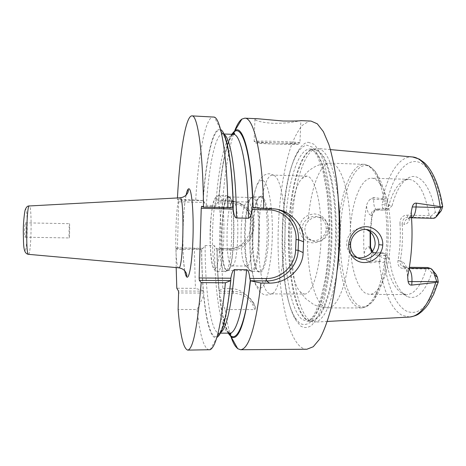 <?xml version="1.0" encoding="UTF-8"?>
<svg xmlns="http://www.w3.org/2000/svg" width="466" height="466" viewBox="0 0 466 466"><rect width="100%" height="100%" fill="white"/><g stroke="black" fill="none" stroke-linecap="round" stroke-linejoin="round"><path stroke-width="0.35" stroke-dasharray="2.33 1.75" d="M338.613 201.83C334.442 167.737 327.447 149.935 317.631 148.444L316.239 148.491C303.349 150.734 293.155 188.229 291.681 228.614C290.102 268.999 297.157 310.502 309.302 320.27L313.1 322.035L314.486 322.128C324.353 320.992 331.984 303.459 337.384 269.534M429.233 215.647L406.766 215.129C402.152 215.595 399.886 218.472 399.974 223.767L402.216 223.995C402.379 219.713 404.29 217.465 407.954 217.243L430.502 217.75L430.829 216.381L429.233 215.647C425.289 192.778 418.544 180.674 409.008 179.346L404.622 180.132C397.3 183.831 391.755 193.367 387.986 208.751L379.877 208.552L378.776 210.003L376.604 209.618C374.542 208.657 373.557 205.232 373.656 199.361L373.749 197.514L382.4 198.784L383.39 199.267L381.916 205.092L387.922 202.792L387.444 200.31C387.275 198.656 385.924 198.306 383.39 199.267M373.749 197.514L370.109 199.221C368.035 201.557 366.835 203.805 366.497 205.96C363.905 221.449 363.113 237.322 364.132 253.574C364.249 255.84 365.216 258.257 367.022 260.832L370.453 262.83L370.54 261.012L380.006 261.129L380.174 261.473C382.574 262.783 383.937 262.707 384.269 261.245L384.986 259.096L379.295 255.956C380.023 253.813 380.92 252.712 381.992 252.665L384.601 253.452L386.25 254.762L385.545 255.403C388.178 275.697 393.852 288.431 402.566 293.609L406.655 294.559L369.474 294.372L366.037 293.516C355.558 288.11 348.877 259.556 350.222 231.299C351.457 203.025 360.696 178 371.583 178.169L371.816 178.181C375.031 178.396 378.072 180.726 380.938 185.177C394.65 203.962 393.467 269.435 379.085 287.714C375.98 292.165 372.777 294.384 369.474 294.372M380.174 261.473L370.453 262.83M299.294 227.938C298.817 235.417 305.62 242.85 313.356 242.85C321.895 242.011 326.724 237.27 327.837 228.62C327.505 219.987 323.089 215.082 314.597 213.906C305.696 214.657 300.593 219.335 299.294 227.938L302.312 228.206C302.201 232.773 304.246 236.419 308.434 239.145C316.233 243.928 326.34 236.984 326.171 228.777C326.27 223.389 323.818 219.515 318.826 217.162C311.3 214.028 302.125 220.907 302.312 228.206M380.006 261.129L379.295 255.956M440.108 212.543L439.036 212.88L435.314 212.31C431.155 186.505 419.546 172.571 409.323 177.412C401.873 181.134 396.141 190.547 392.122 205.64L389.355 205.215L387.922 202.792M386.25 254.762L389.343 258.374C392.296 278.557 398.238 291.267 407.168 296.498C416.721 300.349 424.94 292.427 431.813 272.744L436.001 274.293M389.343 258.374L386.617 257.448L384.986 259.096M430.829 216.381L435.314 212.31M430.502 217.75L433.834 218.304M392.122 205.64L388.632 209.263L387.986 208.751M431.813 272.744L427.84 268.457L426.186 268.917C421.048 285.71 414.536 294.262 406.655 294.559M386.856 210.201L378.776 210.003C375.433 210.178 373.237 212.013 372.188 215.508L370.825 215.228C371.332 211.756 373.26 209.886 376.604 209.618L386.856 210.201L388.632 209.263M389.355 205.215L384.625 209.811C383.39 209.496 382.487 207.923 381.916 205.092M426.186 268.917L403.847 268.672L405.216 267.268L409.352 267.315M399.974 223.767C400.748 236.483 400.09 248.751 397.993 260.576C397.358 265.434 399.31 268.131 403.847 268.672M427.648 267.519L427.84 268.457M397.993 260.576L400.224 260.902C402.339 249.048 403.003 236.745 402.216 223.995L403.999 224.367C404.61 220.284 406.87 218.082 410.773 217.762L433.52 218.274L439.036 212.88M401.983 261.49C401.954 264.309 403.113 266.36 405.455 267.641L402.793 266.709C400.719 265.573 399.863 263.639 400.224 260.902L401.983 261.49C404.971 262.818 406.975 267.21 407.995 274.666M308.207 142.276L313.81 144.186C317.515 147.844 320.928 154.071 324.062 162.861C326.922 173.055 329.159 185.177 330.761 199.215C331.914 214.028 332.252 229.33 331.775 245.122L329.945 267.851C328 282.163 325.466 294.64 322.344 305.271C318.983 314.533 315.395 321.231 311.579 325.385C307.741 328.012 304.018 328.175 300.413 325.868L295.677 319.932C276.728 288.536 278.685 180.645 298.753 149.953C301.741 145.217 304.886 142.654 308.207 142.276M311.02 121.073L309.098 121.212L302.352 125.267C298.054 130.515 294.133 137.93 290.598 147.518C283.916 168.127 279.682 196.209 278.371 225.614C276.332 276.973 284.4 330.912 299.556 345.935C301.904 348.131 304.345 349.232 306.89 349.244M257.861 118.754L254.954 119.011C253.714 119.197 256.877 122.197 272.657 123.309C281.109 123.385 287.848 122.977 292.887 122.069L300.954 120.63M255.787 307.991L253.854 303.395L252.805 302.417L255.787 307.991L254.785 309.599L225.13 309.552C226.418 318.732 227.99 326.59 229.849 333.132M230.542 335.421L230.985 336.778M252.805 302.417C246.345 293.172 238.918 288.559 230.53 288.565L222.847 288.518L218.991 290.79L219.218 291.046C217.966 278.353 217.267 264.641 217.115 249.922L229.639 250.125C253.288 251.617 263.791 216.189 242.961 204.836C239.378 202.687 235.481 201.545 231.276 201.411L218.7 201.096L222.777 200.625L229.272 200.788C233.384 200.91 237.177 202.023 240.654 204.12C260.412 215.117 250.667 249.939 227.67 248.762L221.204 248.663L222.847 288.518M234.713 130.783L234.223 132.123M233.449 134.383C228.352 150.838 224.793 172.921 222.777 200.625M176.177 267.577L176.031 247.999L194.293 248.267L195.423 288.355L176.806 288.238M209.083 349.96C203.788 348.434 199.803 334.949 197.124 309.511L178.117 309.482M233.099 207.859C232.522 186.86 231.165 169.234 229.027 154.992C227.53 146.545 225.87 139.998 224.059 135.35C222.189 131.826 220.296 130.195 218.362 130.445C211.564 133.521 205.692 163.98 203.182 200.689L195.72 199.937L177.354 199.471L178.565 200.083L178.688 201.819L204.533 202.46C204.988 204.184 205.599 205.127 206.362 205.302L215.793 205.529L218.7 201.096M177.435 197.951L177.354 199.471M195.72 199.937C198.347 155.23 205.337 116.634 213.306 116.815M203.06 200.642C205.774 159.267 212.985 125.284 220.703 129.653L214.372 117.1M210.16 349.716L216.94 337.401C211.139 340.454 206.188 322.321 203.689 295.613L197.124 309.511M194.293 248.267L201.574 249.572C201.667 264.245 202.227 277.957 203.258 290.702L195.423 288.355M176.031 247.999L177.214 249.368L201.574 249.572M201.691 249.677C201.79 264.42 202.366 278.161 203.415 290.906L203.258 290.702M201.574 206.31L233.285 207.073M203.689 295.613L203.729 294.407C206.089 319.635 210.574 337.168 215.956 336.714C221.315 336.172 227.321 315.138 230.664 279.67M217.115 249.922L216.958 249.799C217.098 264.42 217.779 278.085 218.991 290.79M221.204 248.663L216.958 249.799M231.713 134.307C225.626 144.431 220.791 170.801 218.525 201.032M228.701 333.138C224.653 326.136 221.595 313.251 219.544 294.483L219.503 295.689C221.472 313.356 224.344 325.845 228.113 333.143M219.544 294.483L219.218 291.046M217.127 249.945L214.511 245.71L205.127 245.565L201.766 249.724M253.131 207.545L269.29 207.935L278.144 209.496M219.503 295.689L225.13 309.552M203.182 200.689L178.565 200.083M216.323 248.5L229.965 248.698C241.982 248.96 252.793 238.545 253.149 226.424C253.685 214.302 243.596 203.351 231.497 203.129L217.791 202.792M203.252 200.706L204.533 202.46M178.688 201.819L177.424 247.924L203.135 248.302M203.415 290.906L203.922 293.073L203.729 294.407M177.424 247.924L177.214 249.368M254.785 309.599C251.459 299.393 244.376 293.935 233.53 293.219L219.434 293.149M203.922 293.073L178.577 292.939M253.854 303.395C249.269 295.7 242.413 291.664 233.303 291.297L219.23 291.221M203.747 291.134L178.455 290.994M25.269 237.177C26.119 236.652 26.312 222.509 25.461 222.83L25.403 222.853C24.547 223.173 24.343 237.596 25.199 237.211L25.269 237.177M69.259 237.91C69.609 237.38 69.836 223.365 69.492 223.692L69.469 223.715C69.119 224.047 68.886 238.33 69.23 237.945L69.259 237.91M328.658 229.528C328.256 239.361 317.876 244.44 311.02 240.124L307.473 237.078C305.684 234.753 304.828 232.085 304.915 229.08C305.084 226.068 306.162 223.447 308.154 221.228C311.946 217.412 316.367 216.282 321.418 217.832C326.089 219.736 328.501 223.639 328.658 229.528M366.311 229.522L365.822 229.324C359.67 227.437 354.533 228.847 350.415 233.559C348.189 236.285 346.954 239.454 346.716 243.077C346.611 246.7 347.543 249.875 349.5 252.601L353.403 256.125L357.236 257.57M304.449 294.052C312.377 294.658 320.561 268.247 321.161 235.749C321.849 203.258 314.713 176.177 306.768 176.148L302.038 178.466C287.05 193.017 285.536 276.478 299.993 291.559L301.799 293.184L304.449 294.052L270.664 293.883L268.433 293.009C253.108 282.489 256.888 173.766 272.814 175.088L273.892 175.315C278.889 177.89 282.361 189.953 284.301 211.506M284.342 211.995C287.341 248.384 279.967 292.625 271.748 293.691L270.664 293.883M261.706 196.151L260.541 196.303C251.372 199.448 249.91 267.065 258.88 272.057L259.166 272.231C263.284 274.713 267.874 258.677 268.579 237.351C269.342 216.049 265.923 196.745 261.706 196.151M260.779 197.048L259.644 197.188C250.737 200.194 249.304 266.336 258.024 271.148L259.108 271.527C268.719 274.282 270.484 196.652 260.779 197.048M250.679 271.072L251.71 271.457C260.89 274.212 262.643 196.448 253.37 196.85L252.362 196.961C243.8 199.582 242.308 266.232 250.679 271.072M245.669 265.777C238.685 261.915 239.973 204.05 247.108 202.11L247.941 202.046C255.607 202.052 254.075 268.352 246.485 266.069L245.669 265.777M231.142 265.614C224.571 261.537 226.336 200.456 233.041 201.638L233.414 201.72C240.025 202.296 238.883 265.504 232.254 265.841L231.142 265.614M370.097 231.864L371.775 215.624C372.847 211.284 375.549 208.925 379.877 208.552M385.545 255.403L377.483 255.292C375.194 255.158 373.307 254.11 371.816 252.147M371.775 215.624L372.188 215.508L370.493 232.214M372.386 251.401L374.408 252.846L376.563 253.341L384.601 253.452M228.923 196.955C236.606 196.576 234.928 273.158 227.332 270.466L226.482 270.099C219.253 265.125 221.257 195.673 228.666 196.92L228.923 196.955M249.98 270.332L250.982 270.705C259.935 273.391 261.653 197.235 252.607 197.578L252.304 197.537C243.578 196.262 241.446 265.375 249.98 270.332M379.149 261.909C382.079 287.726 390.834 309.546 402.414 315.453L409.748 317.031M412.643 156.984L411.076 156.908C398.925 157.013 387.916 174.698 382.4 198.784M387.444 200.31C392.873 177.808 403.323 161.667 414.827 161.516C426.285 161.376 437.894 179.229 442.351 207.9M438.104 280.334C429.273 305.97 418.765 316.245 406.585 311.154C395.605 305.568 387.24 285.472 384.269 261.245M383.18 199.611L370.109 199.221M370.825 215.228C368.693 214.535 367.249 211.448 366.497 205.96M411.53 217.744L407.954 217.243L406.766 215.129M430.619 268.486L435.471 273.979M411.297 214.675C409.486 221.455 407.051 224.688 403.999 224.367M409.078 268.958L408 268.241L409.2 268.253M313.793 149.149C317.195 149.534 320.509 152.062 323.73 156.722C326.817 162.634 329.526 170.509 331.856 180.354C335.042 196.809 336.534 215.595 336.341 236.716C335.631 257.797 333.336 276.332 329.456 292.322C326.718 301.834 323.684 309.348 320.363 314.853C316.962 319.111 313.56 321.231 310.152 321.214L306.442 319.484C294.559 309.849 287.662 268.69 289.217 228.62C290.673 188.544 300.663 151.374 313.268 149.202L313.793 149.149M305.772 319.396C293.854 309.704 286.98 268.067 288.652 227.763C290.219 187.466 300.43 150.396 313.105 149.219L313.694 149.213C317.002 149.883 320.212 152.592 323.317 157.339C326.293 163.269 328.909 171.057 331.157 180.709C334.227 196.774 335.701 215.088 335.572 235.639C334.955 256.184 332.823 274.427 329.171 290.37C326.573 299.935 323.684 307.63 320.492 313.443C317.212 318.08 313.909 320.666 310.577 321.22L305.772 319.396M309.255 149.073L309.832 149.068C313.082 149.737 316.239 152.446 319.292 157.193C322.216 163.129 324.779 170.923 326.986 180.587C330.004 196.664 331.442 214.989 331.309 235.563C330.697 256.125 328.594 274.387 325 290.347C322.443 299.923 319.6 307.618 316.461 313.443C313.239 318.08 309.989 320.672 306.715 321.22L301.997 319.396C290.289 309.698 283.549 268.032 285.204 227.699C286.759 187.367 296.801 150.262 309.255 149.073M299.422 323.008L294.856 317.323C276.53 287.161 278.429 182.014 297.838 152.533C300.721 147.978 303.756 145.538 306.948 145.217L312.337 147.145C315.89 150.734 319.163 156.792 322.163 165.319C324.901 175.193 327.033 186.907 328.565 200.462C329.666 214.75 329.986 229.511 329.526 244.737C328.274 267.327 325.047 287.755 320.497 302.83C317.276 311.806 313.834 318.325 310.17 322.39C306.482 324.988 302.9 325.192 299.422 323.008M254.954 119.011L254.151 141.32L254.797 142.654L256.766 143.103L272.156 143.982L294.524 144.431L298.84 144.186L299.941 142.899C298.77 143.295 284.65 143.167 271.917 142.666C259.859 142.171 253.935 141.722 254.151 141.32C255.123 140.936 269.249 141.047 282.39 141.565C294.506 142.072 300.354 142.514 299.941 142.899L300.861 120.682M229.965 248.698L229.639 250.125L227.67 248.762M217.092 249.904C217.243 264.595 217.937 278.289 219.177 290.994M218.659 201.079C220.983 170.247 226.027 143.528 232.301 134.336M229.755 333.138C220.68 333.103 214.517 290.906 214.511 245.71M215.793 205.529C218.338 166.776 225.393 134.086 233.355 134.377M206.362 205.302C208.762 166.467 215.309 133.684 222.643 133.946L224.222 134.534M220.634 332.648L219.037 333.178C210.673 333.132 205.063 290.848 205.127 245.565M269.068 208.733L269.29 207.935L272.424 208.815M231.497 203.129L231.276 201.411L229.272 200.788M186.085 195.091C182.544 211.15 181.781 255.444 184.786 271.148M233.53 293.219L233.303 291.297L230.53 288.565M179.969 197.817C175.612 197.334 174.045 262.952 178.274 267.478L178.699 267.804M28.467 254.331L28.741 254.156C31.449 251.582 32.043 205.063 29.346 205.838M25.147 250.318C27.628 248.192 28.024 207.271 25.525 209.624C22.933 210.195 22.531 254.657 25.147 250.318M272.161 143.982L297.914 144.32C299.97 143.994 294.669 143.563 282 143.027C270.379 142.579 257.966 142.433 255.782 142.707C254.593 143.062 260.057 143.487 272.161 143.982M327.837 228.62L326.171 228.777M307.473 237.078C307.03 268.999 313.618 300.104 323.73 306.587L327.738 307.886C336.819 308.579 346.692 285.722 349.5 252.601M380.938 185.177L376.499 173.538C393.153 195.761 391.673 277.579 374.227 299.184C369.049 306.343 363.864 308.469 358.674 305.574C346.285 298.339 338.695 263.692 340.326 229.837C341.828 195.976 352.593 165.558 365.583 165.5C369.404 165.564 373.045 168.243 376.499 173.538C375.724 171.587 373.324 169.059 369.305 165.96C363.224 163.391 364.581 164.649 363.946 164.312C369.241 164.958 374.082 170.049 378.456 179.567C383.914 193.18 387.135 214.284 386.902 236.571C386.331 258.846 382.341 279.821 376.394 293.225C371.682 302.585 366.66 307.49 361.342 307.95L356.787 306.663C344.292 299.248 336.668 264.065 338.31 229.715C339.83 195.353 350.665 164.44 363.777 164.306L330.208 163.152C319.612 162.914 310.403 189.813 308.154 221.228M302.038 178.466L306.174 173.317C308.172 171.034 311.253 168.744 315.412 166.438C319.769 164.37 324.4 163.269 329.299 163.141L330.359 163.158C340.856 162.331 350.956 194.112 350.415 233.559M262.288 180.499C248.617 177.954 245.099 278.307 258.31 287.376C264.076 292.631 271.002 270.886 272.173 239.757C273.431 208.646 268.34 180.61 262.288 180.499M226.138 270.431L227.373 270.74C234.788 270.705 236.122 196.943 228.713 196.646L228.596 196.605C221.024 193.512 218.717 265.253 226.138 270.431M226.692 195.743L226.441 195.708C218.938 194.45 216.876 265.993 224.198 271.206L225.066 271.596C232.773 274.392 234.491 195.254 226.692 195.743M219.166 195.545L218.927 195.51C211.855 194.264 209.84 265.917 216.731 271.136L217.552 271.521C224.81 274.323 226.511 195.038 219.166 195.545M216.335 198.248C209.822 195.178 207.708 263.587 214.098 268.381C216.836 271.288 220.045 256.76 220.674 236.926C221.338 217.115 219.171 198.854 216.335 198.248M364.132 253.574C365.396 248.669 367.097 246.427 369.235 246.846L370.587 247.283M369.235 246.846C369.223 249.304 370.26 251.075 372.346 252.153L376.563 253.341L377.483 255.292M367.022 260.832L370.54 261.012C370.953 255.793 372.113 252.974 374.023 252.549L382.4 252.735L386.617 257.448M404.622 180.132L409.323 177.412M402.566 293.609L407.168 296.498M442.642 206.304L442.694 206.654M438.133 282.413L438.279 281.936M436.724 216.346L435.564 217.645M411.315 211.558C409.416 219.568 408.804 218.391 408.187 219.224C408.035 218.647 408.997 218.17 411.076 217.791L411.536 217.803M432.716 270.373L431.627 269.074M330.452 149.598L317.631 148.444M327.342 321.441L314.486 322.128M402.793 266.709L405.455 267.641L404.529 266.587L405.944 268.696C406.364 268.8 406.946 271.684 407.692 277.357M316.239 148.491L313.694 149.213L310.181 149.079C310.56 148.706 311.94 149.563 314.329 151.642L317.567 156.518L322.921 171.139L327.126 193.757L329.113 221.216C329.206 240.974 328.017 259.789 325.542 277.654L320.492 299.988L314.136 315.028C310.904 319.152 308.766 321.196 307.723 321.161L310.577 321.22L313.1 322.035M295.677 319.932L294.856 317.323C276.501 286.439 278.383 182.736 297.838 152.533L298.753 149.953M229.26 333.138C228.119 331.536 227.781 331.367 226.068 327.091C223.284 319.361 221.111 308.381 219.544 294.157M232.86 134.354C225.608 143.848 221.175 170.375 218.688 201.085M223.983 134.004L222.643 133.946C220.878 133.125 220.412 132.594 221.239 132.35C221.991 132.938 222.2 131.651 225.014 138.227L226.849 144.396L230.122 163.112C231.643 175.997 232.627 190.967 233.07 208.017M220.377 333.173L219.037 333.178C217.342 333.784 216.853 334.303 217.575 334.722C217.54 335.462 218.484 334.378 220.412 331.483L222.072 327.668L225.725 314.288C227.658 304.758 229.301 293.149 230.647 279.466M242.961 204.836L240.654 204.12M186.062 195.341C184.379 204.16 183.348 216.358 182.975 231.922C182.602 246.869 183.196 259.824 184.752 270.787M25.461 222.83L69.492 223.692M25.199 237.211L69.23 237.945M308.434 239.145L311.02 240.124M318.826 217.162L321.418 217.832M365.822 229.324L366.824 229.587M379.085 287.714L374.227 299.184C373.377 301.106 370.889 303.541 366.759 306.494C360.591 308.842 361.995 307.636 361.342 307.95L327.738 307.886C322.594 307.822 317.783 306.616 313.298 304.269L305.446 298.456L299.993 291.559M306.581 176.142L272.814 175.088M273.892 175.315L269.861 173.853C268.399 173.544 266.296 174.098 263.54 175.525L259.696 179.585L256.888 184.961L253.469 196.763C249.782 215.554 248.861 240.357 250.72 261.123C251.908 270.927 253.527 278.773 255.584 284.668L259.218 290.994C262.445 294.308 265.212 296.557 271.748 293.691M259.644 197.188L260.541 196.303M258.304 271.317L259.166 272.231M259.108 271.527L251.71 271.457M260.459 197.007L253.061 196.809M247.108 202.11L252.362 196.961M233.041 201.638L247.644 202.005M231.876 265.911L246.485 266.069M233.414 201.72L228.224 196.268L226.441 195.708L218.927 195.51C216.83 196.139 215.752 196.78 215.682 197.433C215.228 197.718 214.348 199.862 213.044 203.881C212.059 208.651 211.296 214.069 210.766 220.121C208.593 243.042 212.059 269.866 214.203 269.22C215.007 270.583 216.125 271.352 217.552 271.521L225.066 271.596L227.373 270.74L232.254 265.841M245.955 265.94L251.017 271.282M408.74 179.334L371.583 178.169M374.408 252.846L372.346 252.153L374.023 252.549L381.992 252.665M227.332 270.466L250.982 270.705M228.666 196.92L252.304 197.537"/><path stroke-width="0.7" d="M436.724 216.346L441.331 210.62L437.918 213.941L435.564 217.645L433.834 218.304L411.536 217.803M330.452 149.598L412.206 156.943C423.914 157.415 435.78 176.579 440.154 206.601L441.325 207.178C442.345 206.118 442.805 205.943 442.694 206.654L441.331 210.62M409.2 268.253L430.619 268.486L431.627 269.074C432.85 270.158 433.764 272.062 434.382 274.789L436.951 281.942C437.813 282.74 438.256 282.734 438.279 281.936L437.428 277.247L436.001 274.293L432.716 270.373M436.951 281.942L435.722 282.472C428.621 304.834 419.814 316.362 409.305 317.061L327.342 321.441M409.078 268.958C411.158 271.445 412.119 275.569 411.961 281.33L411.752 285.087C409.905 285.268 408.694 284.109 408.123 281.627L407.692 277.357L407.995 274.666C411.833 255.56 412.934 235.563 411.297 214.675L411.315 211.558L412.235 206.98C413.126 204.172 414.484 202.891 416.307 203.135L416.091 206.968L441.081 207.591L437.918 213.941M441.081 207.591L441.325 207.178M409.352 267.315L427.648 267.519L430.619 268.486M411.752 285.087L435.722 282.472M337.384 269.534C340.331 247.015 340.739 224.443 338.613 201.83M440.154 206.601L416.307 203.135M382.732 245.034C382.359 254.413 373.441 262.702 364.342 262.544C355.179 262.713 348.108 254.022 348.725 244.673C349.017 235.307 356.904 226.377 366.101 226.715C375.235 226.715 383.355 235.685 382.732 245.034L378.852 244.679C378.922 254.774 365.892 263.098 357.236 257.57C352.587 254.401 350.38 250.003 350.601 244.376C350.479 235.336 360.463 226.453 369.655 230.32C375.846 233.227 378.91 238.015 378.852 244.679M244.749 118.183L257.861 118.754L283.2 121.02C293.796 121.119 299.714 120.991 300.954 120.63L311.02 121.073L317.294 123.805L323.363 131.628L328.903 144.588C332.235 155.673 334.943 168.908 337.029 184.28C338.666 200.601 339.446 217.744 339.376 235.709C338.648 262.649 335.637 288.238 330.918 308.783C327.511 321.429 323.742 331.547 319.606 339.143L313.257 346.739L306.89 349.244L240.561 349.733C248.908 349.051 255.706 326.829 260.954 283.06L269.558 283.124C287.167 283.281 303.028 268.34 303.121 252.578L303.576 241.807C303.733 229.441 298.054 219.707 286.543 212.613C281.697 210.125 276.99 208.855 272.424 208.815L263.75 208.605C262.556 153.739 253.556 117.257 244.749 118.183L241.877 119.11C239.343 120.927 236.955 124.818 234.713 130.783M229.849 333.132L230.542 335.421M230.985 336.778C232.377 340.914 233.88 344.106 235.493 346.36L237.724 348.702L240.561 349.733M234.223 132.123L233.449 134.383M176.177 267.577L176.806 288.238L178.455 290.994L178.577 292.939L178.117 309.482C180.202 335.031 183.394 348.574 187.693 350.117C193.029 349.471 197.532 326.969 201.19 282.623L199.343 280.381L199.133 277.969L201.236 208.308L233.169 209.059L233.274 207.073M199.133 277.969L230.827 278.231L230.786 280.637L225.398 282.798C221.426 324.161 216.346 346.465 210.16 349.716L187.693 350.117M225.398 282.798L201.19 282.623M191.934 115.883L214.372 117.1C220.936 119.255 227.21 155.516 227.897 207.754L203.485 207.172C203.089 151.584 197.567 114.793 191.934 115.883C185.532 115.766 179.771 153.716 177.435 197.951M227.897 207.754L233.285 207.073C232.371 162.984 226.721 132.309 220.703 129.653M230.786 280.637C227.158 315.138 222.544 334.058 216.94 337.401M232.301 134.336C240.835 119.791 251.483 150.023 252.933 208.331L253.143 207.551C251.786 155.324 242.943 124.125 234.94 130.631L231.713 134.307M228.113 333.143L231.2 336.935C238.848 341.246 245.273 322.53 250.487 280.794L260.954 283.06M230.827 278.231C231.794 272.767 233.076 269.872 234.66 269.546L246.613 269.668C248.174 270.064 249.24 272.971 249.817 278.394L250.475 280.782L266.5 280.905L269.558 283.124M252.933 208.331L252.31 209.508C251.372 214.896 250.091 217.808 248.454 218.245L236.431 217.989C234.841 217.54 233.757 214.564 233.169 209.059M252.31 209.508L268.754 209.898C284.097 209.95 296.988 224.14 296.026 239.559L295.59 250.044C295.258 265.434 281.318 278.959 266.133 278.528L249.817 278.394M201.236 208.308L201.574 206.31L203.485 207.172M263.75 208.605L253.143 207.551M230.781 280.625L199.343 280.381M278.144 209.496L282.938 211.605C293.411 217.948 298.619 227.35 298.566 239.804L298.129 250.312C297.762 266.837 282.81 281.359 266.5 280.905L266.133 278.528M353.403 256.125C360.859 261.024 374.454 255.345 375.153 243.567C374.891 236.681 371.944 232.004 366.311 229.522M284.301 211.506L284.342 211.995M371.816 252.147L370.167 247.493L370.097 231.864M370.167 247.493L370.587 247.283L372.386 251.401M370.493 232.214L370.587 247.283M412.235 206.98L416.091 206.968C415.544 213.148 414.024 216.742 411.53 217.744M434.382 274.789L437.428 277.247M408.123 281.627L436.753 281.528M250.341 279.827C245.582 325.99 235.714 345.457 228.701 333.138M246.613 269.668C243.363 309.342 236.081 333.778 229.755 333.138C230.979 333.493 231.322 333.848 230.781 334.204L229.26 333.138M232.86 134.354L234.415 133.346C234.946 133.725 234.59 134.068 233.355 134.377C240.782 133.375 248.104 168.558 248.454 218.245M224.222 134.534C230.507 137.994 236.192 172.327 236.431 217.989M234.66 269.546C231.305 307.047 226.627 328.081 220.634 332.648M268.754 209.898L269.068 208.733M295.59 250.044L298.129 250.312L303.121 252.578M296.026 239.559L298.566 239.804L303.576 241.807M184.786 271.148C185.287 273.956 185.852 275.796 186.487 276.676C189.068 280.619 192.277 262.539 193 237.328C193.763 212.147 191.718 189.202 188.998 188.788C187.984 188.573 187.012 190.67 186.085 195.091M178.699 267.804L178.763 267.81C183.243 270.303 184.746 197.572 180.196 197.852L179.969 197.817M29.346 205.838L29.207 205.879C26.475 206.1 25.688 255.397 28.432 254.331L28.467 254.331M348.725 244.673L350.601 244.376M412.643 156.984L419.33 159.11L424.345 162.745C427.456 165.704 430.269 169.525 432.786 174.202C437.219 182.666 440.504 193.367 442.642 206.304M409.748 317.031C418.474 315.389 418.771 313.63 421.66 311.69L425.662 307.583L428.312 304.053L433.648 294.395L438.133 282.413M233.355 134.377L223.983 134.004M229.755 333.138L220.377 333.173M234.94 130.631L241.877 119.11M231.2 336.935L237.724 348.702M282.938 211.605L286.543 212.613M184.752 270.787C185.264 273.746 185.841 275.546 186.487 276.192L186.627 276.245C187 275.371 186.814 274.194 186.08 272.715L184.845 270.892C183.406 269.296 181.379 268.265 178.763 267.81L28.432 254.331C22.985 253.487 23.632 244.702 23.3 232.179C23.207 225.631 23.754 218.472 24.948 210.702C25.822 207.883 26.958 206.327 28.356 206.019L180.033 197.811C182.334 197.526 184.21 196.763 185.643 195.51L187.204 193.699C187.92 192.941 188.747 190.157 188.194 189.668C187.501 189.959 186.79 191.846 186.062 195.341M366.824 229.587L369.655 230.32"/></g></svg>
